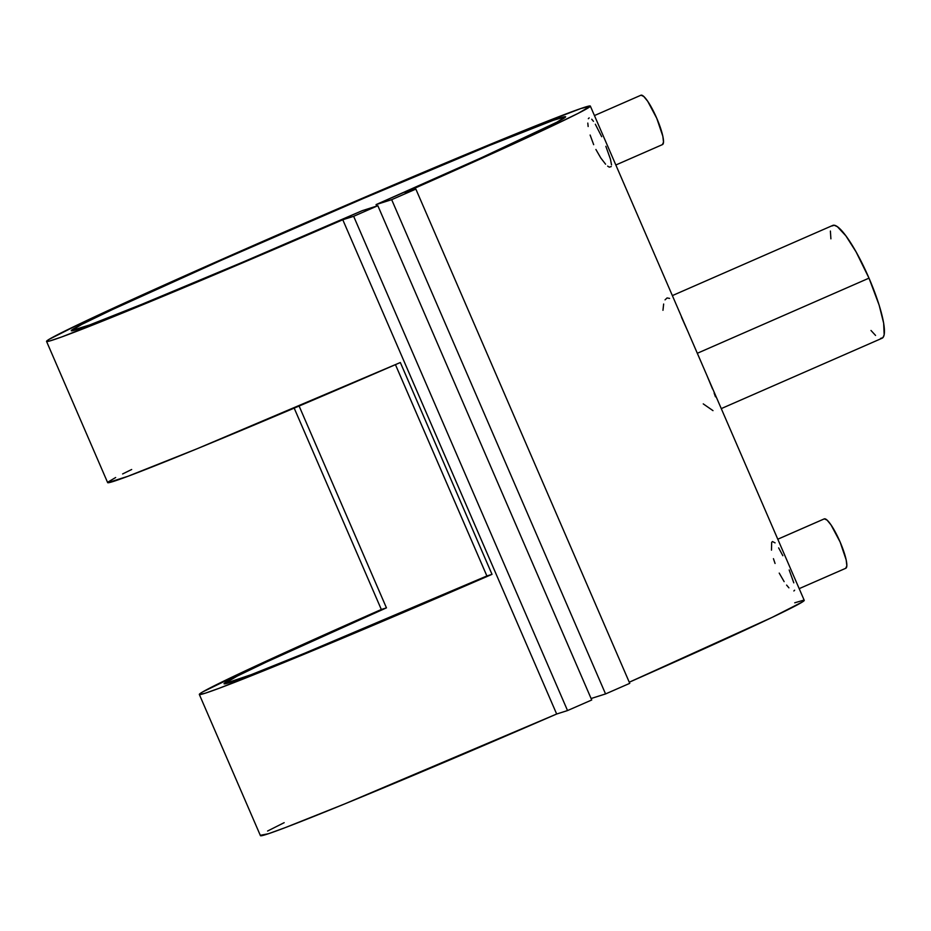 <?xml version="1.0" encoding="UTF-8"?>
<svg xmlns="http://www.w3.org/2000/svg" width="931" height="931" viewBox="0 0 931 931"><rect width="100%" height="100%" fill="white"/><g stroke="black" fill="none" stroke-linecap="round" stroke-linejoin="round"><path stroke-width="1.4" d="M824.331 518.858L827.089 520.115L831.046 524.956L840.099 541.958L846.174 559.903L846.849 565.78L845.72 568.282A26.929 5.295 -113.6 0 0 845.825 568.247A26.929 5.295 -113.6 0 0 839.983 541.702A26.929 5.295 -113.6 0 0 824.331 518.858L777.792 539.224L824.331 518.858A26.929 5.295 -113.6 0 0 824.226 518.893A26.929 5.295 -113.6 0 0 824.133 518.939M771.485 550.14L771.659 542.342L772.486 541.539L775.081 542.878M775.058 563.464L773.452 558.67M784.135 581.631L779.224 573.1M788.906 587.833L786.602 585.099M640.993 95.195L643.752 96.463L647.72 101.304L656.762 118.307L662.837 136.252L663.512 142.129L662.383 144.631A26.929 5.295 -113.6 0 0 662.488 144.584A26.929 5.295 -113.6 0 0 656.658 118.051A26.929 5.295 -113.6 0 0 640.993 95.195L594.455 115.56L640.993 95.195A26.929 5.295 -113.6 0 0 640.9 95.241A26.929 5.295 -113.6 0 0 640.796 95.288M611.283 166.544L609.305 167.173L607.629 166.114M605.86 146.318L610.457 159.189L611.516 164.892M595.328 124.242L601.694 136.682M591.755 119.226L593.454 121.321M721.269 408.604L882.088 338.232A61.562 12.103 -113.6 0 0 869.007 278.148L697.307 353.28L705.547 372.272M712.995 410.641L703.254 403.891M714.124 393.057L715.45 396.781M706.676 374.89L712.552 388.983M46.55 341.409L107.659 482.63A296.267 6.017 -23.4 0 0 400.342 362.52L492.01 574.346A296.267 6.017 156.6 0 1 199.327 694.456L260.436 835.666A296.267 6.017 -23.4 0 0 556.668 714.019L342.783 219.751A296.267 6.017 156.6 0 1 46.55 341.409A296.267 6.017 156.6 0 1 316.063 218.215A296.267 6.017 156.6 0 1 590.347 106.087A296.267 6.017 156.6 0 1 404.985 192.531L415.854 189.086L404.985 192.531L545.101 129.339L578.07 113.396L590.312 106.274L580.851 108.531L536 125.708L414.33 176.134L288.005 230.399L168.348 283.199L81.602 322.964L49.029 339.396L46.934 341.537L49.518 341.037L61.853 336.906L130.922 309.604L342.783 219.751L353.652 216.306L377.846 205.716L362.252 210.662A269.338 5.47 156.6 0 1 71.268 330.714A269.338 5.47 156.6 0 1 316.272 218.727A269.338 5.47 156.6 0 1 565.629 116.782A269.338 5.47 156.6 0 1 376.077 204.611L376.718 206.077L376.077 204.611L391.672 199.665L415.854 189.086L629.752 683.342L415.854 189.086L391.672 199.665L605.557 693.932L391.672 199.665L376.077 204.611L481.769 157.583L556.994 122.136L565.559 116.712L553.223 120.332L489.834 145.317L363.288 198.489L221.892 260.017L112.476 309.534L81.858 324.349L71.256 330.645L89.539 325L142.047 304.216L243.457 261.867L362.252 210.662L377.846 205.716L591.732 699.984L377.846 205.716L353.652 216.306L567.538 710.562L353.652 216.306L342.783 219.751L556.668 714.019L344.807 803.872L285.375 827.578L268.396 833.745L260.657 835.247M794.737 602.799L803.465 600.239L804.209 600.542L802.522 601.88L772.148 617.369L629.263 682.214A296.267 6.017 -23.4 0 0 804.244 600.344L590.347 106.087M202.504 692.012L262.146 663.035L381.326 609.491L294.184 408.115L381.326 609.491L386.446 607.862L299.107 406.032L386.446 607.862L266.685 661.918L237.254 676.069L224.138 683.831L251.335 674.626L304.635 653.248L486.89 575.963A269.338 5.47 156.6 0 1 224.045 683.761A269.338 5.47 156.6 0 1 386.446 607.862L381.326 609.491A296.267 6.017 156.6 0 0 199.327 694.456M107.752 482.7L127.733 476.358L197.465 448.602L400.342 362.52L492.01 574.346L486.89 575.963L395.442 364.649L486.89 575.963L492.01 574.346L289.122 660.428L219.402 688.184L205.111 693.246L199.409 694.538L199.862 693.746M629.752 683.342L605.557 693.932L591.104 698.518L605.557 693.932L629.752 683.342M591.732 699.984L567.538 710.562L556.668 714.019L567.538 710.562L591.732 699.984M267.581 831.034L284.164 822.678M689.045 334.159L697.307 353.28L869.007 278.148A61.562 12.103 -113.6 0 0 832.733 225.43L672.368 295.604M681.504 317.238L687.904 331.517M665.06 299.852L667.073 297.932L669.587 298.409M662.965 310.302L663.652 304.03M831.942 225.977L834.223 225.255L837.388 226.71L845.872 235.834L856.113 251.952L869.007 278.148L879.167 305.217L883.659 323.162L884.171 334.823L882.879 337.685L880.598 338.407M875.559 335.428L870.997 330.482M830.894 238.836L830.394 231.051M588.334 118.691L589.16 117.888M588.148 126.511L587.798 123.09M593.675 144.677L590.126 135.042M605.581 164.182L600.809 158.002L595.898 149.472M794.62 590.196L793.875 590.964M789.185 569.958L793.782 582.829M778.653 547.882L782.843 555.726M131.678 469.492L122.624 473.949M115.665 477.522L108.194 481.921M824.226 518.893L777.781 539.212M662.488 144.584L615.845 164.996M640.9 95.241L594.455 115.56M845.825 568.247L799.182 588.648"/></g></svg>
